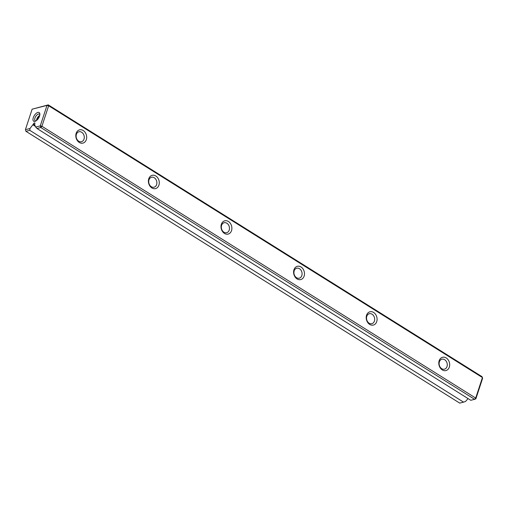 <?xml version="1.0" encoding="UTF-8"?>
<svg xmlns="http://www.w3.org/2000/svg" width="508" height="508" viewBox="0 0 508 508"><rect width="100%" height="100%" fill="white"/><g stroke="black" fill="none" stroke-linecap="round" stroke-linejoin="round"><path stroke-width="0.76" d="M37.001 128.499L470.776 400.291L474.599 399.32L40.824 127.521L37.001 128.499L35.7 127.051L40.265 125.882L47.009 105.385L32.137 109.182L25.4 129.68L29.966 128.518L29.782 130.34L463.556 402.139L465.557 401.453L468.052 398.583M29.782 130.34L25.959 131.318L459.734 403.117L463.556 402.139M475.863 398.818L474.599 399.32L475.698 398.062L482.435 377.558L48.66 105.759L41.916 126.263L475.698 398.062L475.863 398.818L482.6 378.32L482.041 376.682L48.266 104.883L32.137 109.182M231.521 230.645A6.858 5.347 -104.3 0 1 222.199 231.045A6.858 5.347 -104.3 0 1 225.603 220.688A6.858 5.347 -104.3 0 1 231.521 230.645M86.322 139.662A6.858 5.347 -104.3 0 1 77 140.062A6.858 5.347 -104.3 0 1 80.404 129.711A6.858 5.347 -104.3 0 1 86.322 139.662M158.921 185.153A6.858 5.347 -104.3 0 1 149.6 185.553A6.858 5.347 -104.3 0 1 153.003 175.196A6.858 5.347 -104.3 0 1 158.921 185.153M304.121 276.13A6.858 5.347 -104.3 0 1 294.792 276.53A6.858 5.347 -104.3 0 1 298.202 266.179A6.858 5.347 -104.3 0 1 304.121 276.13M376.72 321.621A6.858 5.347 -104.3 0 1 367.392 322.021A6.858 5.347 -104.3 0 1 370.796 311.664A6.858 5.347 -104.3 0 1 376.72 321.621M449.32 367.113A6.858 5.347 -104.3 0 1 439.991 367.513A6.858 5.347 -104.3 0 1 443.395 357.156A6.858 5.347 -104.3 0 1 449.32 367.113M39.535 116.091A5.143 2.496 122.1 0 1 35.312 121.253A5.143 2.496 122.1 0 1 33.026 118.77A5.143 2.496 122.1 0 1 36.627 113.024A5.143 2.496 122.1 0 1 39.859 114.002A5.143 2.496 122.1 0 1 39.535 116.091M34.798 125.032L33.357 124.13L29.966 128.518M33.357 124.13A1.226 0.597 122.1 0 1 34.747 122.898A1.226 0.597 122.1 0 1 34.842 123.749L34.582 124.543L35.7 127.051M33.096 124.924L35.395 126.365M447.008 366.579A5.143 4.007 75.7 0 0 446.157 361.163A5.143 4.007 75.7 0 0 441.922 359.207A5.143 4.007 75.7 0 0 439.312 365.182A5.143 4.007 75.7 0 0 444.468 369.176A5.143 4.007 75.7 0 0 447.008 366.579M374.409 321.088A5.143 4.007 75.7 0 0 373.558 315.671A5.143 4.007 75.7 0 0 369.322 313.722A5.143 4.007 75.7 0 0 366.712 319.697A5.143 4.007 75.7 0 0 371.869 323.685A5.143 4.007 75.7 0 0 374.409 321.088M301.809 275.603A5.143 4.007 75.7 0 0 300.965 270.18A5.143 4.007 75.7 0 0 296.723 268.23A5.143 4.007 75.7 0 0 294.113 274.206A5.143 4.007 75.7 0 0 299.269 278.194A5.143 4.007 75.7 0 0 301.809 275.603M229.21 230.111A5.143 4.007 75.7 0 0 228.365 224.695A5.143 4.007 75.7 0 0 224.123 222.739A5.143 4.007 75.7 0 0 221.513 228.714A5.143 4.007 75.7 0 0 226.67 232.708A5.143 4.007 75.7 0 0 229.21 230.111M156.61 184.62A5.143 4.007 75.7 0 0 155.766 179.203A5.143 4.007 75.7 0 0 151.53 177.254A5.143 4.007 75.7 0 0 148.914 183.229A5.143 4.007 75.7 0 0 154.076 187.217A5.143 4.007 75.7 0 0 156.61 184.62M84.011 139.135A5.143 4.007 75.7 0 0 83.166 133.712A5.143 4.007 75.7 0 0 78.93 131.762A5.143 4.007 75.7 0 0 76.321 137.738A5.143 4.007 75.7 0 0 81.477 141.726A5.143 4.007 75.7 0 0 84.011 139.135M39.56 116.021A3.181 1.543 -57.9 0 0 37.001 120.104M39.732 115.386A3.918 1.899 -57.9 0 0 36.506 120.536M39.84 114.725A3.918 1.899 -57.9 0 0 39.402 114.141A3.918 1.899 -57.9 0 0 35.712 116.453A3.918 1.899 -57.9 0 0 35.242 120.783A3.918 1.899 -57.9 0 0 35.96 120.923M40.824 127.521L41.916 126.263L40.265 125.882L40.824 127.521M48.66 105.759L48.266 104.883L47.009 105.385L48.66 105.759M25.565 130.442L25.959 131.318L25.565 130.442"/></g></svg>
